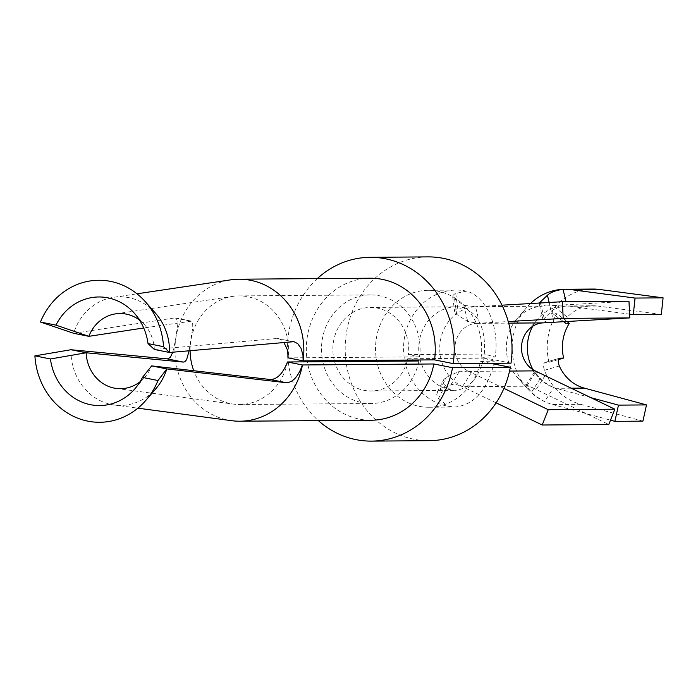 <?xml version="1.0" encoding="UTF-8"?>
<svg xmlns="http://www.w3.org/2000/svg" width="698" height="698" viewBox="0 0 698 698"><rect width="100%" height="100%" fill="white"/><g stroke="black" fill="none" stroke-linecap="round" stroke-linejoin="round"><path stroke-width="0.52" stroke-dasharray="3.49 2.62" d="M427.909 256.89A91.9 83.42 -90.4 0 0 345.187 349.41A91.9 83.42 -90.4 0 0 429.296 440.674M511.015 363.161L481.149 357.184L495.179 357.079C499.733 327.196 486.358 296.345 466.596 291.145A58.484 53.083 89.6 0 0 456.195 290.089A58.484 53.083 89.6 0 0 403.723 343.817A58.484 53.083 89.6 0 0 447.75 406.21L454.599 407.065C473.61 405.189 486.724 390.828 493.931 363.99M490.598 363.318L480.477 361.294A58.484 53.083 89.6 0 1 429.052 407.257A58.484 53.083 89.6 0 1 375.524 349.183A58.484 53.083 89.6 0 1 428.162 290.307A58.484 53.083 89.6 0 1 481.149 357.184M334.325 360.622A41.775 37.919 89.6 0 1 370.472 307.452A41.775 37.919 89.6 0 1 408.391 354.628L419.603 356.87A54.304 49.296 -90.4 0 0 370.376 294.914A54.304 49.296 -90.4 0 0 322.624 360.709M322.834 361.712A54.304 49.296 -90.4 0 0 371.196 403.523A54.304 49.296 -90.4 0 0 418.931 360.979M407.423 360.072A41.775 37.919 89.6 0 0 407.719 358.737L414.115 360.02M407.161 361.067A41.775 37.919 89.6 0 1 371.1 390.985A41.775 37.919 89.6 0 1 334.595 361.616M190.092 350.719A54.304 49.296 89.6 0 1 190.877 340.493A54.304 49.296 89.6 0 1 232.704 296.397A54.304 49.296 89.6 0 1 238.978 295.908A54.304 49.296 89.6 0 1 288.195 357.865L419.603 356.87M287.524 361.974A54.304 49.296 89.6 0 1 239.798 404.508A54.304 49.296 89.6 0 1 233.516 404.116A54.304 49.296 89.6 0 1 193.774 370.743M231.71 420.702A71.013 64.46 89.6 0 1 175.948 337.509A71.013 64.46 89.6 0 1 230.645 279.846M370.254 278.214A71.013 64.46 -90.4 0 0 306.326 349.707A71.013 64.46 -90.4 0 0 371.327 420.231M317.302 278.607A91.9 83.42 -90.4 0 0 318.375 420.624M408.391 354.628L484.29 354.052L495.179 357.079M370.472 307.452L456.326 306.797A41.775 37.919 89.6 0 0 418.835 345.257A41.775 37.919 89.6 0 0 450.446 389.772L455.218 390.356C469.239 388.873 478.697 378.15 483.618 358.161L494.507 361.189L494.079 363.292M407.719 358.737L483.618 358.161M484.29 354.052C485.956 329.884 479.16 314.397 463.9 307.582L456.536 308.987L454.991 310.374L454.721 312.032L456.649 314.388L467.712 321.499L477.877 323.296L508.249 321.56M456.326 306.797A41.775 37.919 89.6 0 1 463.9 307.582M189.106 350.797L192.779 327.449L192.639 322.834L191.444 321.185L143.718 327.981M294.329 341.732L277.106 338.478L154.337 349.454A37.596 34.123 -90.4 0 0 144.669 324.893A37.596 34.123 -90.4 0 0 139.591 320.173M278.45 338.556L281.076 339.734L283.903 342.465M466.596 291.145L455.087 293.553L452.985 295.376L453.063 297.906L463.838 305.34L475.521 306.701A41.775 37.919 -90.4 0 0 440.342 340.938A41.775 37.919 -90.4 0 0 462.434 386.64L456.928 384.685L451.894 384.45L439.845 389.885L437.751 391.43L436.712 394.754L438.004 397.895L447.75 406.21M450.446 389.772L444.164 384.537L443.247 382.12L443.692 379.677L446.354 377.286L459.581 371.161L469.894 372.043L468.585 371.38L509.566 371.066M480.477 361.294L494.507 361.189M70.969 349.733A54.304 49.296 -90.4 0 0 114.376 405.014A54.304 49.296 -90.4 0 0 156.09 388.446M140.054 381.754A37.596 34.123 -90.4 0 0 145.062 376.964A37.596 34.123 -90.4 0 0 151.649 365.892M172.772 352.211L175.591 339.612L177.405 325.966L176.96 319.684L175.119 317.86L73.656 333.295A54.304 49.296 -90.4 0 1 113.565 297.304L137.009 293.806M155.523 313.236A54.304 49.296 -90.4 0 0 113.565 297.304M535.209 372.854L526.466 386.491L531.579 392.101L540.322 378.464L534.572 371.877L539.877 372.845M501.984 305.183L475.635 306.692L542.215 306.195A41.775 37.919 89.6 0 0 516.668 319.187L526.667 307.539A58.484 53.083 89.6 0 1 530.445 303.551M479.474 323.209L475.521 306.701A41.775 37.919 89.6 0 1 475.635 306.692M534.572 371.877L525.821 385.514L526.466 386.491C524.617 384.947 526.685 385.383 532.67 387.783L529.11 386.186A41.775 37.919 89.6 0 1 517.105 377.042A41.775 37.919 89.6 0 1 516.668 319.187M503.939 388.376L471.368 372.715L462.434 386.64A41.775 37.919 -90.4 0 0 462.53 386.692L529.11 386.186M496.13 402.851L462.53 386.692M532.67 387.783L608.778 424.497M532.705 326.289A41.775 37.919 89.6 0 1 537.696 319.03A41.775 37.919 89.6 0 1 564.952 305.977L592.986 305.768A41.775 37.919 89.6 0 0 567.317 317.067L554.753 307.268C551.909 311.09 551.472 313.236 553.435 313.716L556.943 313.681A58.484 53.083 -90.4 0 0 548.977 362.314L545.47 362.341C543.341 362.881 542.992 365.534 544.431 370.298A58.484 53.083 89.6 0 0 580.719 404.334L552.685 404.543A58.484 53.083 89.6 0 1 544.649 401.603A58.484 53.083 89.6 0 1 527.278 388.533A58.484 53.083 89.6 0 1 526.667 307.539M590.866 397.668L556.28 388.315A41.775 37.919 89.6 0 1 553.697 387.512L544.649 401.603C538.062 397.877 533.708 394.71 531.579 392.101M539.458 303.028L539.336 304.162L540.296 304.825L546.063 305.986L542.215 306.195M548.096 322.616L543.759 320.879L543.131 319.614L551.307 311.421C554.334 308.411 559.587 306.614 567.038 306.029A41.775 37.919 89.6 0 0 564.952 305.977M540.322 378.464C542.416 381.204 546.874 384.214 553.697 387.512A41.775 37.919 89.6 0 1 538.132 376.885A41.775 37.919 89.6 0 1 533.036 369.704M477.877 323.296L476.446 323.383A25.067 22.755 -90.4 0 0 455.27 343.931A25.067 22.755 -90.4 0 0 468.585 371.38M546.063 305.986L628.968 301.213M469.894 372.043L471.368 372.715M629.596 314.17L569.716 306.274A41.775 37.919 -90.4 0 0 567.038 306.029L565.999 301.684M554.753 307.268A58.484 53.083 89.6 0 1 592.855 289.059M565.066 323.139L552.676 313.481L564.665 322.467M559.395 358.318L545.086 362.402L559.752 358.161M592.986 305.768A41.775 37.919 89.6 0 1 597.75 306.064L569.716 306.274M567.317 317.067L564.647 321.638M552.685 404.543L610.497 420.17M580.719 404.334L642.91 421.138M661.32 314.44L597.75 306.064M548.977 362.314L558.505 359.566M566.968 321.508L556.943 313.681M438.492 398.497L445.115 385.68M190.031 321.036L174.134 317.852M277.106 338.478L293.003 341.662M455.724 293.265L457.757 308.49M545.042 375.629L536.108 389.554M549.16 302.47L551.307 311.421M544.152 318.227L540.505 302.967M476.446 323.383L508.676 323.139M553.784 322.258L549.832 305.759M463.838 305.34L467.712 321.499M454.66 299.433L456.649 314.388M439.845 389.885L446.354 377.286M450.829 384.799L459.581 371.161M571.191 388.201L556.28 388.315M544.431 370.298L559.307 365.996M239.798 404.508L371.196 403.523M238.978 295.908L370.376 294.914M371.1 390.985L455.218 390.356M115.624 313.856L232.704 296.397M429.052 407.257L454.599 407.065M428.162 290.307L456.195 290.089M116.182 388.428L233.516 404.116M191.008 321.045L175.119 317.86M114.376 405.014L137.872 408.164M144.669 324.893L134.496 313.402M145.062 376.964L135.063 388.603M517.105 377.042L527.278 388.533M527.958 365.386L538.132 376.885M527.697 330.678L537.696 319.03M543.105 320.112L539.24 303.935M437.184 392.285L443.692 379.677M452.688 296.868L454.686 311.84"/><path stroke-width="1.05" d="M370.097 257.326A91.9 83.42 -90.4 0 1 453.203 363.606L511.015 363.161A91.9 83.42 -90.4 0 0 427.909 256.89L370.097 257.326A91.9 83.42 -90.4 0 0 317.302 278.607M318.375 420.624A91.9 83.42 -90.4 0 0 371.484 441.11L429.296 440.674A91.9 83.42 -90.4 0 0 510.343 367.27L490.598 363.318M322.624 360.709A54.304 49.296 -90.4 0 0 322.834 361.712M414.115 360.02L418.931 360.979L287.471 361.974C282.934 373.482 277.246 379.337 270.388 379.529L286.285 382.713C292.855 382.46 298.229 376.545 302.409 364.967L287.471 361.974M407.423 360.072A41.775 37.919 89.6 0 1 407.161 361.067M334.595 361.616A41.775 37.919 89.6 0 1 334.325 360.622M193.774 370.743A54.304 49.296 89.6 0 1 190.092 350.719M137.009 293.806L230.645 279.846A71.013 64.46 89.6 0 1 238.847 279.2A71.013 64.46 89.6 0 1 303.133 360.857L302.967 355.064L301.056 348.354L297.767 343.652L293.945 341.671L169.527 352.49L154.337 349.454L148.011 343.573A54.304 49.296 -90.4 0 0 134.496 313.402A54.304 49.296 -90.4 0 0 55.971 325.137L40.44 322.031A71.013 64.46 -90.4 0 1 145.35 301.745A71.013 64.46 -90.4 0 1 163.541 346.679L148.011 343.573M145.35 301.745L155.523 313.236A54.304 49.296 -90.4 0 1 169.527 352.49L163.541 346.679M239.92 421.217L371.327 420.231A71.013 64.46 -90.4 0 0 433.859 363.972L302.461 364.967A71.013 64.46 89.6 0 1 239.92 421.217A71.013 64.46 89.6 0 1 231.71 420.702L137.872 408.164M303.133 360.857L434.54 359.863A71.013 64.46 -90.4 0 0 370.254 278.214L238.847 279.2M371.484 441.11A91.9 83.42 -90.4 0 0 452.531 367.715L433.859 363.972M453.203 363.606L434.54 359.863M452.531 367.715L510.343 367.27M303.08 360.857L288.152 357.865L287.55 350.204L283.903 342.465M143.718 327.981L88.847 336.331L73.656 333.295L40.44 322.031M139.591 320.173A37.596 34.123 -90.4 0 0 115.624 313.856A37.596 34.123 -90.4 0 0 88.847 336.331L55.971 325.137M493.931 363.99L494.079 363.292M146.091 400.094L156.09 388.446A54.304 49.296 -90.4 0 0 166.831 368.928L151.649 365.892L142.471 377.4A54.304 49.296 -90.4 0 1 135.063 388.603A54.304 49.296 -90.4 0 1 84.353 403.016A54.304 49.296 -90.4 0 1 50.439 358.973L34.9 355.858A71.013 64.46 -90.4 0 0 77.408 418.058A71.013 64.46 -90.4 0 0 146.091 400.094A71.013 64.46 -90.4 0 0 158.001 380.515L166.831 368.928L286.285 382.713M34.9 355.858L70.969 349.733L167.407 358.903L170.295 357.446L172.772 352.211M142.471 377.4L158.001 380.515M151.649 365.892L270.388 379.529M50.439 358.973L86.151 352.769A37.596 34.123 -90.4 0 0 116.182 388.428A37.596 34.123 -90.4 0 0 140.054 381.754M70.969 349.733L86.151 352.769L183.304 362.088L184.796 361.782L186.602 359.688L189.106 350.797M508.249 321.56L563.207 318.401L562.396 301.711L501.984 305.183M496.13 402.851L542.206 425.003L548.253 409.691L503.939 388.376M542.206 425.003L608.778 424.497L614.833 409.185L535.165 370.874A25.067 22.755 89.6 0 1 527.958 365.386A25.067 22.755 89.6 0 1 527.697 330.678A25.067 22.755 89.6 0 1 543.027 322.877L629.779 317.895L563.207 318.401M530.445 303.551A58.484 53.083 89.6 0 1 563.042 289.321C555.66 290.403 550.46 292.383 547.433 295.263L549.16 302.47M540.505 302.967L540.287 302.06L539.458 303.028M540.287 302.06L547.433 295.263M533.036 369.704A41.775 37.919 89.6 0 1 532.705 326.289M562.396 301.711L628.968 301.213L629.779 317.895M548.253 409.691L614.833 409.185M571.496 289.687A58.484 53.083 -90.4 0 0 564.822 289.269L592.855 289.059A58.484 53.083 89.6 0 1 599.53 289.469L571.496 289.687L635.067 298.063L633.287 314.65L629.596 314.17M564.822 289.269A58.484 53.083 -90.4 0 0 563.042 289.321L565.999 301.684M564.647 321.638L565.223 323.244L569.332 323.34A41.775 37.919 -90.4 0 0 563.644 358.083L559.752 358.161M559.395 358.318L560.136 358.109C557.964 358.676 557.685 361.302 559.307 365.996A41.775 37.919 89.6 0 0 584.313 388.105L571.191 388.201M610.497 420.17L614.877 421.348L618.472 405.128L590.866 397.668M618.472 405.128L646.505 404.91L642.91 421.138L614.877 421.348M646.505 404.91L584.313 388.105M599.53 289.469L663.1 297.845L661.32 314.44L633.287 314.65M663.1 297.845L635.067 298.063M558.505 359.566L563.644 358.083M569.332 323.34L566.968 321.508M183.304 362.088L167.407 358.903M508.676 323.139L543.027 322.877M509.566 371.066L535.165 370.874M565.825 323.366L564.665 322.467"/></g></svg>

